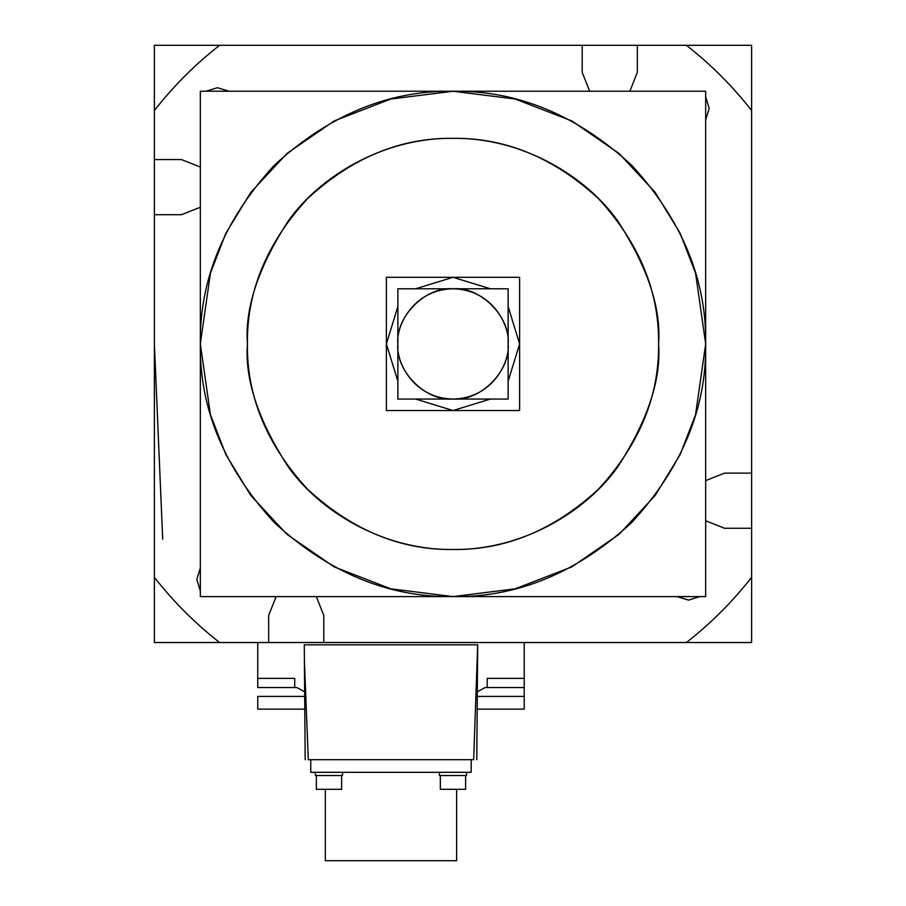 <?xml version="1.0" encoding="UTF-8"?>
<svg xmlns="http://www.w3.org/2000/svg" width="906" height="906" viewBox="0 0 906 906"><rect width="100%" height="100%" fill="white"/><g stroke="black" fill="none" stroke-linecap="round" stroke-linejoin="round"><path stroke-width="1.36" d="M637.337 45.3L637.337 72.378L629.874 91.234L637.337 72.378L629.874 91.234L637.337 72.378L637.337 45.3L686.408 45.3C710.791 64.383 732.535 86.115 751.618 110.509C732.535 86.115 710.791 64.383 686.408 45.3L637.337 45.3L637.337 72.378L637.337 45.3L686.408 45.3L219.592 45.3L582.207 45.3L582.207 72.378L589.67 91.234L582.207 72.378L582.207 45.3L219.592 45.3C195.209 64.383 173.465 86.115 154.382 110.509C173.465 86.115 195.209 64.383 219.592 45.3L582.207 45.3L582.207 72.378L589.67 91.234L582.207 72.378L582.207 45.3M485.061 687.552L477.315 691.81L485.061 687.552L524.212 687.552L524.212 642.524L524.212 678.356L487.224 678.356L487.224 687.552L485.061 687.552L477.315 691.81L485.061 687.552L487.224 687.552L487.224 678.356L524.212 678.356L487.224 678.356L487.224 687.552L485.061 687.552M294.733 687.552L294.733 678.356L257.757 678.356L294.733 678.356L294.733 687.552L296.896 687.552L304.654 691.81L296.896 687.552L294.733 687.552L294.733 678.356L257.757 678.356L294.733 678.356L294.733 687.552L296.896 687.552L257.757 687.552L257.757 642.524M471.188 759.681L471.188 772.308L310.769 772.308L471.188 772.308L471.188 759.681L471.188 772.308L471.188 759.681L471.188 772.308L310.769 772.308L310.769 759.681L310.769 772.308L310.769 759.681L310.769 772.308L471.188 772.308L310.769 772.308L310.769 759.681M325.333 789.307L325.333 860.7L325.333 789.307L325.333 860.7L325.333 789.307L325.333 860.7L456.624 860.7L456.624 789.307M342.536 772.308L342.536 775.525L342.536 772.308L342.536 775.525L342.536 772.308L342.536 775.525L315.435 775.525L315.435 772.308M341.619 775.525L341.619 789.307L341.619 775.525L341.619 789.307L341.619 775.525L341.619 789.307L316.353 789.307L316.353 775.525M466.533 772.308L466.533 775.525L466.533 772.308L466.533 775.525L466.533 772.308L466.533 775.525L439.421 775.525L439.421 772.308M465.616 775.525L465.616 789.307L465.616 775.525L465.616 789.307L465.616 775.525L465.616 789.307L440.339 789.307L440.339 775.525M268.663 642.524L268.663 615.457L276.126 596.601L268.663 615.457L276.126 596.601L268.663 615.457L268.663 642.524L219.592 642.524L268.663 642.524L268.663 615.457L268.663 642.524L219.592 642.524C195.209 623.441 173.465 601.709 154.382 577.315L154.382 214.711L181.46 214.711L200.328 207.236L181.46 214.711L154.382 214.711L154.382 577.315C173.465 601.709 195.209 623.441 219.592 642.524L686.408 642.524L323.793 642.524L323.793 615.457L316.33 596.601L323.793 615.457L323.793 642.524L686.408 642.524C710.791 623.441 732.535 601.709 751.618 577.315C732.535 601.709 710.791 623.441 686.408 642.524L323.793 642.524L323.793 615.457L316.33 596.601L323.793 615.457L323.793 642.524M751.618 528.255L724.54 528.255L705.672 520.78L724.54 528.255L705.672 520.78L724.54 528.255L751.618 528.255L751.618 577.315L751.618 528.255L724.54 528.255L751.618 528.255L751.618 577.315L751.618 110.509L751.618 473.125L724.54 473.125L705.672 480.588L724.54 473.125L751.618 473.125L751.618 110.509L751.618 473.125L724.54 473.125L705.672 480.588L724.54 473.125L751.618 473.125M154.382 159.581L181.46 159.581L200.328 167.044L181.46 159.581L200.328 167.044L181.46 159.581L154.382 159.581L154.382 110.509L154.382 159.581L181.46 159.581L154.382 159.581L154.382 110.509L154.382 577.315L154.382 214.711L181.46 214.711L200.328 207.236L181.46 214.711L154.382 214.711M200.328 567.892L196.806 579.432L200.328 590.961L196.806 579.432L200.328 590.961L196.806 579.432L200.328 567.892M205.968 596.601L229.003 596.601L205.968 596.601M229.003 91.234L217.485 87.723L205.968 91.234L217.485 87.723L205.968 91.234L217.485 87.723L229.003 91.234M200.328 96.863L200.328 119.932L200.328 96.863M705.672 119.932L709.194 108.403L705.672 96.863L709.194 108.403L705.672 96.863L709.194 108.403L705.672 119.932M700.032 91.234L676.997 91.234L700.032 91.234M676.997 596.601L688.515 600.1L700.032 596.601L688.515 600.1L700.032 596.601L688.515 600.1L676.997 596.601M705.672 590.961L705.672 567.892L705.672 590.961M705.672 343.918C706.544 408.402 681.867 467.96 631.663 522.581C577.043 572.785 517.485 597.45 453 596.59C388.515 597.45 328.957 572.785 274.337 522.581C224.133 467.96 199.456 408.402 200.328 343.918C199.456 279.422 224.133 219.875 274.337 165.243C328.957 115.039 388.515 90.374 453 91.246C517.485 90.374 577.043 115.039 631.663 165.243C681.867 219.875 706.544 279.422 705.672 343.918L695.57 273.17L680.123 233.193L655.14 192.31L619.138 153.544L571.901 120.962L515.197 99.014L453 91.246L390.803 99.014L334.099 120.962L286.862 153.544L250.86 192.31L225.877 233.193L210.43 273.17L200.328 343.918L210.43 414.665L225.877 454.631L250.86 495.514L286.862 534.28L334.099 566.862L390.803 588.809L453 596.59L515.197 588.809L571.901 566.862L619.138 534.28L655.14 495.514L680.123 454.631L695.57 414.665L705.672 343.918C706.544 408.402 681.867 467.96 631.663 522.581C577.043 572.785 517.485 597.45 453 596.59C388.515 597.45 328.957 572.785 274.337 522.581C224.133 467.96 199.456 408.402 200.328 343.918C199.456 279.422 224.133 219.875 274.337 165.243C328.957 115.039 388.515 90.374 453 91.246C517.485 90.374 577.043 115.039 631.663 165.243C681.867 219.875 706.544 279.422 705.672 343.918C706.544 408.402 681.867 467.96 631.663 522.581C577.043 572.785 517.485 597.45 453 596.59C388.515 597.45 328.957 572.785 274.337 522.581C224.133 467.96 199.456 408.402 200.328 343.918C199.456 279.422 224.133 219.875 274.337 165.243C328.957 115.039 388.515 90.374 453 91.246C517.485 90.374 577.043 115.039 631.663 165.243C681.867 219.875 706.544 279.422 705.672 343.918M658.583 343.918C659.285 291.449 639.217 242.989 598.368 198.539C553.928 157.701 505.469 137.621 453 138.335C400.531 137.621 352.072 157.701 307.632 198.539C266.783 242.989 246.715 291.449 247.417 343.918C246.715 396.386 266.783 444.835 307.632 489.285C352.072 530.135 400.531 550.202 453 549.5C505.469 550.202 553.928 530.135 598.368 489.285C639.217 444.835 659.285 396.386 658.583 343.918C661.323 308.176 647.62 267.066 617.473 220.566C585.922 176.41 522.785 137.519 453 138.335C383.215 137.519 320.078 176.41 288.527 220.566C258.38 267.066 244.677 308.176 247.417 343.918C244.677 379.648 258.38 420.769 288.527 467.27C320.078 511.414 383.215 550.316 453 549.5C522.785 550.316 585.922 511.414 617.473 467.27C647.62 420.769 661.323 379.648 658.583 343.918C659.285 291.449 639.217 242.989 598.368 198.539C553.928 157.701 505.469 137.621 453 138.335C400.531 137.621 352.072 157.701 307.632 198.539C266.783 242.989 246.715 291.449 247.417 343.918C246.715 396.386 266.783 444.835 307.632 489.285C352.072 530.135 400.531 550.202 453 549.5C505.469 550.202 553.928 530.135 598.368 489.285C639.217 444.835 659.285 396.386 658.583 343.918C659.285 291.449 639.217 242.989 598.368 198.539C553.928 157.701 505.469 137.621 453 138.335C400.531 137.621 352.072 157.701 307.632 198.539C266.783 242.989 246.715 291.449 247.417 343.918C246.715 396.386 266.783 444.835 307.632 489.285C352.072 530.135 400.531 550.202 453 549.5C505.469 550.202 553.928 530.135 598.368 489.285C639.217 444.835 659.285 396.386 658.583 343.918M386.386 343.918L397.87 306.522L386.386 343.918L397.87 381.301L386.386 343.918L397.87 306.522L386.386 343.918L397.87 381.301L386.386 343.918M415.605 288.788L453 277.304L490.395 288.788L453 277.304L415.605 288.788L453 277.304L490.395 288.788L453 277.304L415.605 288.788M508.13 306.522L519.614 343.918L508.13 381.301L519.614 343.918L508.13 306.522L519.614 343.918L508.13 381.301L519.614 343.918L508.13 306.522M490.395 399.048L453 410.531L415.605 399.048L453 410.531L490.395 399.048L453 410.531L415.605 399.048L453 410.531L490.395 399.048M508.13 343.918C510.588 371.188 480.271 401.505 453 399.048C425.729 401.505 395.412 371.188 397.87 343.918C395.412 316.636 425.729 286.319 453 288.788C480.271 286.319 510.588 316.636 508.13 343.918C510.35 327.791 493.804 289.535 453 288.788C412.196 289.535 395.65 327.791 397.87 343.918C395.65 360.044 412.196 398.289 453 399.048C493.804 398.289 510.35 360.044 508.13 343.918C510.588 371.188 480.271 401.505 453 399.048C425.729 401.505 395.412 371.188 397.87 343.918C395.412 316.636 425.729 286.319 453 288.788C480.271 286.319 510.588 316.636 508.13 343.918C510.588 371.188 480.271 401.505 453 399.048C425.729 401.505 395.412 371.188 397.87 343.918C395.412 316.636 425.729 286.319 453 288.788C480.271 286.319 510.588 316.636 508.13 343.918M162.695 539.161L154.382 343.918M524.212 642.524L524.212 696.42L477.269 696.42M304.688 696.42L257.757 696.42L257.757 709.138L304.79 709.138M304.405 660.904L308.289 759.681L473.668 759.681L477.689 644.823L476.771 759.681M477.168 709.138L524.212 709.138L524.212 696.42M477.553 660.904L477.689 644.823L304.28 644.823L305.186 759.681M154.382 642.524L154.382 45.3L751.618 45.3L751.618 642.524L154.382 642.524M200.328 596.601L200.328 91.234L705.672 91.234L705.672 596.601L200.328 596.601M386.386 410.531L386.386 277.304L519.614 277.304L519.614 410.531L386.386 410.531M397.87 399.048L397.87 288.788L508.13 288.788L508.13 399.048L397.87 399.048M304.654 691.81L296.896 687.552L304.654 691.81M154.382 110.509C173.465 86.115 195.209 64.383 219.592 45.3C195.209 64.383 173.465 86.115 154.382 110.509M686.408 45.3C710.791 64.383 732.535 86.115 751.618 110.509C732.535 86.115 710.791 64.383 686.408 45.3M751.618 577.315C732.535 601.709 710.791 623.441 686.408 642.524C710.791 623.441 732.535 601.709 751.618 577.315M219.592 642.524C195.209 623.441 173.465 601.709 154.382 577.315C173.465 601.709 195.209 623.441 219.592 642.524M524.212 678.356L487.224 678.356L487.224 687.552"/></g></svg>
